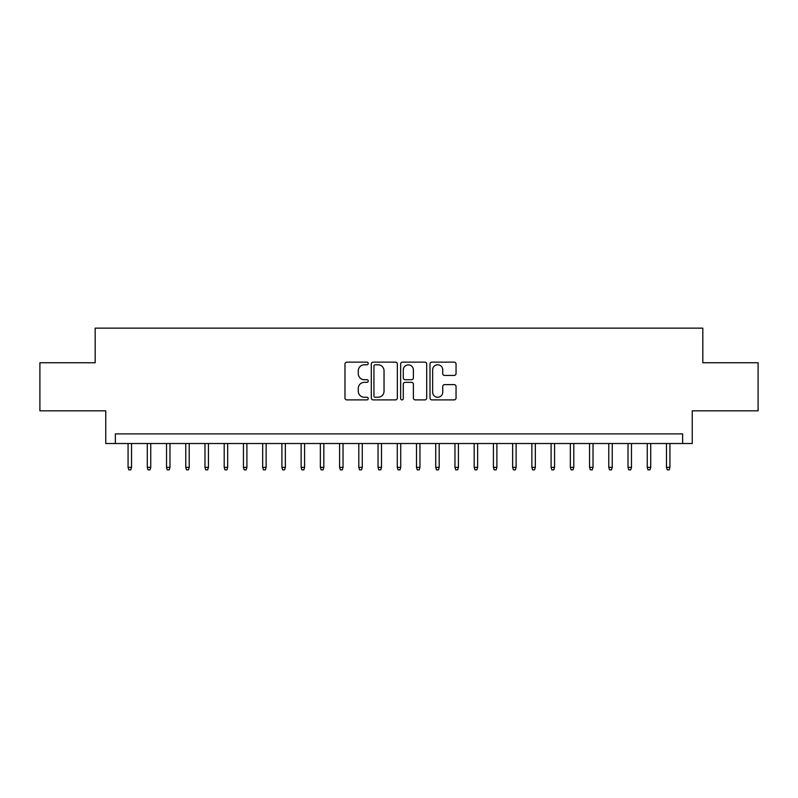 <?xml version="1.0" encoding="UTF-8"?>
<svg xmlns="http://www.w3.org/2000/svg" width="798" height="798" viewBox="0 0 798 798"><rect width="100%" height="100%" fill="white"/><g stroke="black" fill="none" stroke-linecap="round" stroke-linejoin="round"><path stroke-width="1.2" d="M368.237 363.469A1.317 1.317 0 0 0 366.91 362.142L346.861 362.142A1.885 1.885 0 0 0 344.975 364.038L344.975 398.012A1.885 1.885 0 0 0 346.861 399.898L366.91 399.898A1.317 1.317 0 0 0 368.237 398.571A1.317 1.317 0 0 0 366.91 397.254L364.317 397.254A6.035 6.035 0 0 1 358.282 391.21L358.282 388.387A6.035 6.035 0 0 1 364.317 382.342L366.91 382.342A1.317 1.317 0 0 0 368.237 381.025A1.317 1.317 0 0 0 366.91 379.698L364.317 379.698A6.035 6.035 0 0 1 358.282 373.664L358.282 370.831A6.035 6.035 0 0 1 364.317 364.786L366.91 364.786A1.317 1.317 0 0 0 368.237 363.469M454.162 375.449A1.885 1.885 0 0 0 456.047 373.564L456.047 364.038A1.885 1.885 0 0 0 454.162 362.142L431.888 362.142A1.885 1.885 0 0 0 430.002 364.038L430.002 398.012A1.885 1.885 0 0 0 431.888 399.898L454.162 399.898A1.885 1.885 0 0 0 456.047 398.012L456.047 386.491A1.885 1.885 0 0 0 454.162 384.606L444.626 384.606A1.885 1.885 0 0 0 442.74 386.491L442.74 392.207A5.047 5.047 0 0 1 437.693 397.254A5.047 5.047 0 0 1 432.646 392.207L432.646 369.833A5.047 5.047 0 0 1 437.693 364.786A5.047 5.047 0 0 1 442.74 369.833L442.74 373.564A1.885 1.885 0 0 0 444.626 375.449L454.162 375.449M682.629 443.518L692.245 443.518L692.245 410.83L758.1 410.83L758.1 362.751L702.819 362.751L702.819 328.138L95.181 328.138L95.181 362.751L39.9 362.751L39.9 410.83L105.755 410.83L105.755 443.518L682.629 443.518L682.629 433.903L115.371 433.903L115.371 443.518M397.344 364.038A1.885 1.885 0 0 0 395.459 362.142L373.185 362.142A1.885 1.885 0 0 0 371.299 364.038L371.299 398.012A1.885 1.885 0 0 0 373.185 399.898L395.459 399.898A1.885 1.885 0 0 0 397.344 398.012L397.344 364.038M402.541 362.142L424.815 362.142A1.885 1.885 0 0 1 426.701 364.038L426.701 398.012A1.885 1.885 0 0 1 424.815 399.898L415.279 399.898A1.885 1.885 0 0 1 413.394 398.012L413.394 384.227A1.885 1.885 0 0 0 411.509 382.342L405.185 382.342A1.885 1.885 0 0 0 403.289 384.227L403.289 398.571A1.317 1.317 0 0 1 401.973 399.898A1.317 1.317 0 0 1 400.656 398.571L400.656 364.038A1.885 1.885 0 0 1 402.541 362.142M375.269 364.786A1.317 1.317 0 0 0 373.943 366.112L373.943 395.928A1.317 1.317 0 0 0 375.269 397.254L378.003 397.254A6.035 6.035 0 0 0 384.038 391.21L384.038 370.831A6.035 6.035 0 0 0 378.003 364.786L375.269 364.786M413.394 369.933A5.047 5.047 0 0 0 408.347 364.886A5.047 5.047 0 0 0 403.289 369.933L403.289 377.813A1.885 1.885 0 0 0 405.185 379.698L411.509 379.698A1.885 1.885 0 0 0 413.394 377.813L413.394 369.933M131.53 467.359L130.752 469.862L128.837 469.862L128.069 467.359L131.53 467.359L131.53 443.518M128.069 467.359L128.069 443.518M150.752 467.359L149.984 469.862L148.059 469.862L147.291 467.359L150.752 467.359L150.752 443.518M147.291 467.359L147.291 443.518M169.984 467.359L169.216 469.862L167.291 469.862L166.523 467.359L169.984 467.359L169.984 443.518M166.523 467.359L166.523 443.518M189.216 467.359L188.448 469.862L186.523 469.862L185.754 467.359L189.216 467.359L189.216 443.518M185.754 467.359L185.754 443.518M208.438 467.359L207.67 469.862L205.754 469.862L204.976 467.359L208.438 467.359L208.438 443.518M204.976 467.359L204.976 443.518M227.669 467.359L226.901 469.862L224.976 469.862L224.208 467.359L227.669 467.359L227.669 443.518M224.208 467.359L224.208 443.518M246.901 467.359L246.133 469.862L244.208 469.862L243.44 467.359L246.901 467.359L246.901 443.518M243.44 467.359L243.44 443.518M266.133 467.359L265.355 469.862L263.44 469.862L262.672 467.359L266.133 467.359L266.133 443.518M262.672 467.359L262.672 443.518M285.355 467.359L284.587 469.862L282.662 469.862L281.894 467.359L285.355 467.359L285.355 443.518M281.894 467.359L281.894 443.518M304.587 467.359L303.819 469.862L301.893 469.862L301.125 467.359L304.587 467.359L304.587 443.518M301.125 467.359L301.125 443.518M323.818 467.359L323.05 469.862L321.125 469.862L320.357 467.359L323.818 467.359L323.818 443.518M320.357 467.359L320.357 443.518M343.04 467.359L342.272 469.862L340.347 469.862L339.579 467.359L343.04 467.359L343.04 443.518M339.579 467.359L339.579 443.518M362.272 467.359L361.504 469.862L359.579 469.862L358.811 467.359L362.272 467.359L362.272 443.518M358.811 467.359L358.811 443.518M381.504 467.359L380.736 469.862L378.811 469.862L378.043 467.359L381.504 467.359L381.504 443.518M378.043 467.359L378.043 443.518M400.726 467.359L399.958 469.862L398.042 469.862L397.274 467.359L400.726 467.359L400.726 443.518M397.274 467.359L397.274 443.518M419.957 467.359L419.189 469.862L417.264 469.862L416.496 467.359L419.957 467.359L419.957 443.518M416.496 467.359L416.496 443.518M439.189 467.359L438.421 469.862L436.496 469.862L435.728 467.359L439.189 467.359L439.189 443.518M435.728 467.359L435.728 443.518M458.421 467.359L457.653 469.862L455.728 469.862L454.96 467.359L458.421 467.359L458.421 443.518M454.96 467.359L454.96 443.518M477.643 467.359L476.875 469.862L474.95 469.862L474.182 467.359L477.643 467.359L477.643 443.518M474.182 467.359L474.182 443.518M496.875 467.359L496.107 469.862L494.181 469.862L493.413 467.359L496.875 467.359L496.875 443.518M493.413 467.359L493.413 443.518M516.106 467.359L515.338 469.862L513.413 469.862L512.645 467.359L516.106 467.359L516.106 443.518M512.645 467.359L512.645 443.518M535.328 467.359L534.56 469.862L532.645 469.862L531.867 467.359L535.328 467.359L535.328 443.518M531.867 467.359L531.867 443.518M554.56 467.359L553.792 469.862L551.867 469.862L551.099 467.359L554.56 467.359L554.56 443.518M551.099 467.359L551.099 443.518M573.792 467.359L573.024 469.862L571.099 469.862L570.331 467.359L573.792 467.359L573.792 443.518M570.331 467.359L570.331 443.518M593.024 467.359L592.246 469.862L590.33 469.862L589.562 467.359L593.024 467.359L593.024 443.518M589.562 467.359L589.562 443.518M612.246 467.359L611.477 469.862L609.552 469.862L608.784 467.359L612.246 467.359L612.246 443.518M608.784 467.359L608.784 443.518M631.477 467.359L630.709 469.862L628.784 469.862L628.016 467.359L631.477 467.359L631.477 443.518M628.016 467.359L628.016 443.518M650.709 467.359L649.941 469.862L648.016 469.862L647.248 467.359L650.709 467.359L650.709 443.518M647.248 467.359L647.248 443.518M669.931 467.359L669.163 469.862L667.248 469.862L666.47 467.359L669.931 467.359L669.931 443.518M666.47 467.359L666.47 443.518"/></g></svg>
